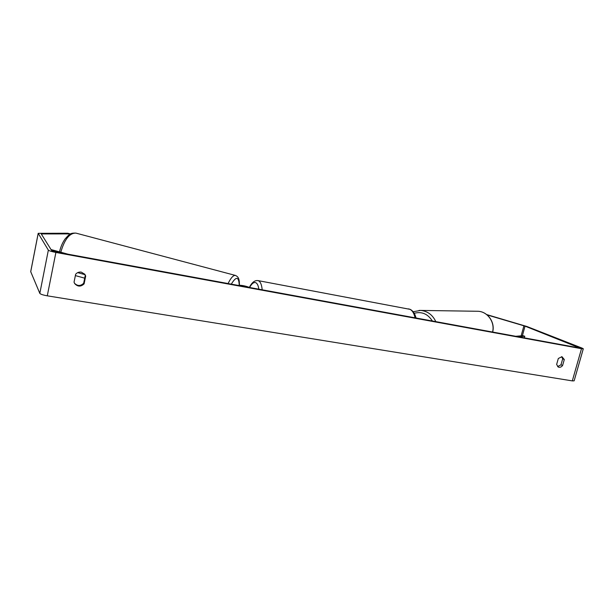<?xml version="1.0" encoding="UTF-8"?>
<svg xmlns="http://www.w3.org/2000/svg" width="614" height="614" viewBox="0 0 614 614"><rect width="100%" height="100%" fill="white"/><g stroke="black" fill="none" stroke-linecap="round" stroke-linejoin="round"><path stroke-width="0.92" d="M417.32 318.252L415.939 317.822M238.332 285.433L239.26 285.249C242.423 285.318 245.892 286.07 249.668 287.513M241.056 285.932L247.427 287.099M75.637 274.274C77.118 272.539 78.999 271.825 81.294 272.132L84.87 274.32L85.699 276.031L84.095 283.883C80.802 286.915 77.656 286.807 74.67 283.568L74.041 282.164L75.637 274.274M561.963 356.711L558.318 358.484L556.629 364.486L558.356 367.103C559.899 367.632 561.311 367.103 562.601 365.507L564.297 359.528L561.963 356.711M557.619 366.612L560.989 364.808L562.677 358.845L561.656 356.673M487.132 314.928L525.031 326.134L579.854 348.046L55.559 251.917L51.791 250.773L41.268 233.934L70.242 233.903L67.747 233.236L38.198 233.32L48.352 250.136C49.151 250.842 51.668 251.61 55.897 252.446L581.504 348.698L583.3 348.767L582.087 348.115L526.858 326.487L486.687 314.575M84.64 274.036L85.262 275.44L83.665 283.261C80.564 286.193 77.502 286.185 74.486 283.246M583.285 348.821L574.136 380.841L572.309 380.895L47.278 295.825C43.057 295.065 40.57 294.252 39.818 293.377L30.708 271.664M560.989 364.808L562.601 365.507M562.677 358.845L564.297 359.528M83.665 283.261L84.095 283.883M85.262 275.44L85.699 276.031M524.325 337.869L524.778 336.242L518.377 336.779M524.778 336.242L522.959 335.697L515.706 336.288M51.323 250.021L63.733 253.421M77.694 272.631L84.978 274.65M51.031 249.553L68.054 254.211M60.794 252.224C64.516 239.368 69.551 232.998 75.898 233.105L76.075 233.151M235.515 275.448L235.415 275.425C233.328 275.141 230.879 277.85 228.078 283.553M231.294 284.144C236.183 276.123 238.838 276.5 239.237 285.257M47.278 295.825L55.897 252.446M572.309 380.895L581.504 348.698M41.568 234.433L41.683 233.842M522.384 335.743L525.031 326.134M521.148 335.843L523.919 325.765M39.818 293.377L48.352 250.136M30.715 271.772L38.214 233.389M419.063 310.4L420.621 310.423C427.528 311.098 432.594 314.836 435.817 321.636M492.558 332.044C495.191 322.273 487.531 311.513 477.968 311.275L476.71 311.26M432.348 321.007C427.843 313.9 421.803 311.321 414.22 313.278M415.041 317.829C414.089 313.347 412.355 310.492 409.837 309.264L408.525 308.865M257.834 280.575L258.793 280.92C260.612 282.079 261.733 285.042 262.178 289.8M258.839 289.194C258.348 285.817 257.419 283.699 256.046 282.824C254.019 281.811 251.87 283.361 249.606 287.475M239.391 285.234C239.521 278.349 238.117 276.668 235.415 275.425L75.898 233.105C70.272 232.982 70.74 233.988 68.53 235.216L65.107 238.923C62.551 242.553 60.686 246.874 59.504 251.87M84.709 278.165L75.376 275.602M30.7 271.68L38.198 233.32M413.161 311.728L420.621 310.423L477.968 311.275C487.693 311.536 495.321 322.35 492.658 332.059M249.391 287.383C251.893 282.417 254.764 280.161 258.018 280.606L410.213 309.379C413.161 310.937 415.079 313.815 415.977 318.006"/></g></svg>
